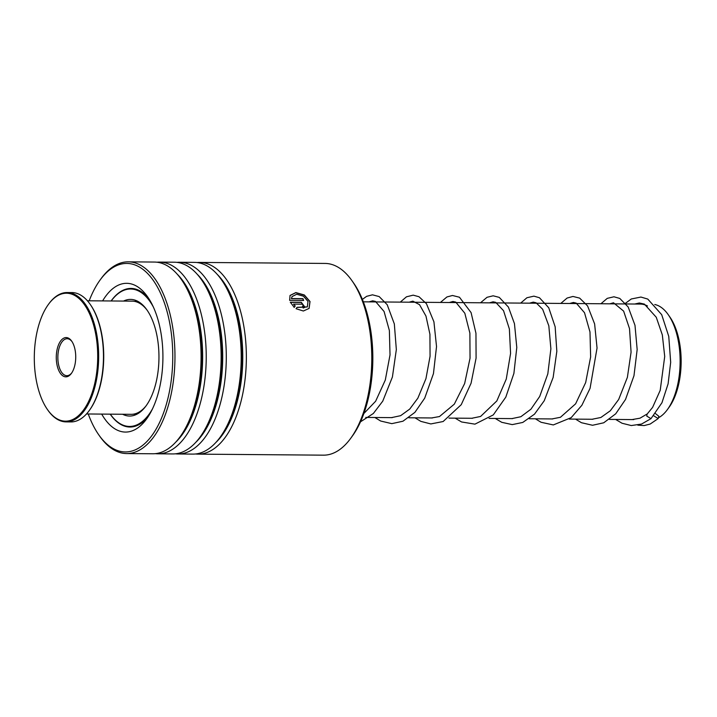 <?xml version="1.0" encoding="UTF-8"?>
<svg xmlns="http://www.w3.org/2000/svg" width="717" height="717" viewBox="0 0 717 717"><rect width="100%" height="100%" fill="white"/><g stroke="black" fill="none" stroke-linecap="round" stroke-linejoin="round"><path stroke-width="1.08" d="M654.764 304.51A57.745 28.608 90.5 0 1 668.226 314.655L669.803 316.914A55.012 27.255 90.5 0 1 669.078 407.283L667.455 409.506A57.745 28.608 90.5 0 1 665.985 411.406A57.745 28.608 90.5 0 1 658.869 417.572M668.226 314.655A57.745 28.608 90.5 0 1 667.455 409.506M363.331 301.821L640.317 304.071A57.79 28.635 90.5 0 1 647.46 305.962M146.922 309.932A56.598 28.044 -89.5 0 0 132.08 301.14L87.393 300.781M96.159 376.21A63.983 31.7 -89.5 0 0 85.117 305.684A63.983 31.7 -89.5 0 0 48.353 304.501A63.983 31.7 -89.5 0 0 35.85 338.2A63.983 31.7 -89.5 0 0 47.501 409.613A63.983 31.7 -89.5 0 0 96.159 376.21M48.559 304.223A64.682 32.05 90.5 0 1 48.765 303.936A64.682 32.05 90.5 0 1 67.129 292.536A64.682 32.05 90.5 0 1 97.091 376.416A64.682 32.05 90.5 0 1 66.081 421.883A64.682 32.05 90.5 0 1 47.896 410.187A64.682 32.05 90.5 0 1 47.698 409.9M90.333 304.564A63.983 31.7 90.5 0 1 90.53 304.842A63.983 31.7 90.5 0 1 102.181 376.255A63.983 31.7 90.5 0 1 89.679 409.954A63.983 31.7 90.5 0 1 89.473 410.232M66.081 421.883L70.902 421.928A64.682 32.05 -89.5 0 0 89.275 410.518A64.682 32.05 -89.5 0 0 101.904 376.452A64.682 32.05 -89.5 0 0 90.136 304.268A64.682 32.05 -89.5 0 0 71.951 292.572L67.129 292.536M75.258 363.035A19.637 9.724 90.5 0 1 71.422 373.378A19.637 9.724 90.5 0 1 60.138 373.01A19.637 9.724 90.5 0 1 56.751 351.375A19.637 9.724 90.5 0 1 71.682 341.122A19.637 9.724 90.5 0 1 75.258 363.035M72.023 341.624A18.481 9.16 -89.5 0 0 67.156 338.729A18.481 9.16 -89.5 0 0 58.301 351.724A18.481 9.16 -89.5 0 0 66.86 375.69A18.481 9.16 -89.5 0 0 71.763 372.885M86.479 413.969L131.157 414.327A56.598 28.044 -89.5 0 0 146.143 405.777M352.029 280.777L353.633 283.072A93.093 46.121 90.5 0 1 353.884 433.857A93.093 46.121 90.5 0 1 352.397 435.99L350.747 438.257A95.863 47.492 -89.5 0 0 352.28 436.053A95.863 47.492 -89.5 0 0 352.029 280.777A95.863 47.492 -89.5 0 0 325.079 263.435L199.64 262.422A95.863 47.492 90.5 0 1 244.147 328.207A95.863 47.492 90.5 0 1 226.841 435.04A95.863 47.492 90.5 0 1 198.08 454.139A95.863 47.492 90.5 0 1 195.508 453.978M198.08 454.139L323.519 455.161A95.863 47.492 -89.5 0 0 350.747 438.257M88.263 413.978A94.25 46.695 -89.5 0 0 98.803 434.887A94.25 46.695 -89.5 0 0 153.572 433.158A94.25 46.695 -89.5 0 0 164.336 302.726A94.25 46.695 -89.5 0 0 100.057 280.069A94.25 46.695 -89.5 0 0 98.552 282.229A94.25 46.695 -89.5 0 0 89.186 300.799M100.057 280.069L101.016 278.743A95.863 47.492 90.5 0 1 128.244 261.839A95.863 47.492 90.5 0 1 172.752 327.624A95.863 47.492 90.5 0 1 155.455 434.457A95.863 47.492 90.5 0 1 126.694 453.565A95.863 47.492 90.5 0 1 99.735 436.223L98.803 434.887M102.612 300.907A74.38 36.854 90.5 0 1 104.35 298.138A74.38 36.854 90.5 0 1 147.577 296.766A74.38 36.854 90.5 0 1 147.774 417.249A74.38 36.854 90.5 0 1 146.591 418.952A74.38 36.854 90.5 0 1 101.689 414.085M149.046 298.98A69.298 34.335 -89.5 0 0 131.041 288.431A69.298 34.335 -89.5 0 0 111.117 300.97M177 262.377A95.863 47.492 90.5 0 1 179.573 262.261L194.495 262.377A95.863 47.492 90.5 0 1 221.445 279.72A95.863 47.492 90.5 0 1 221.696 434.995A95.863 47.492 90.5 0 1 220.164 437.2A95.863 47.492 90.5 0 1 192.936 454.103L178.022 453.978A95.863 47.492 90.5 0 1 175.45 453.816M179.573 262.261A95.863 47.492 90.5 0 1 224.08 328.045A95.863 47.492 90.5 0 1 206.783 434.878A95.863 47.492 90.5 0 1 178.022 453.978M156.933 262.216A95.863 47.492 90.5 0 1 159.515 262.099L174.428 262.216A95.863 47.492 90.5 0 1 201.378 279.558A95.863 47.492 90.5 0 1 201.629 434.834A95.863 47.492 90.5 0 1 200.106 437.029A95.863 47.492 90.5 0 1 172.869 453.933L157.955 453.816A95.863 47.492 90.5 0 1 155.383 453.655M159.515 262.099A95.863 47.492 90.5 0 1 204.013 327.875A95.863 47.492 90.5 0 1 186.716 434.717A95.863 47.492 90.5 0 1 157.955 453.816M128.244 261.839L154.361 262.055A95.863 47.492 90.5 0 1 181.311 279.397A95.863 47.492 90.5 0 1 181.571 434.672A95.863 47.492 90.5 0 1 180.039 436.868A95.863 47.492 90.5 0 1 152.811 453.771L126.694 453.565M197.067 262.539A95.863 47.492 90.5 0 1 199.64 262.422M302.583 306.096C303.667 305.469 303.461 304.833 301.956 304.187L293.513 304.116L295.207 305.944L294.212 307.315L290.313 302.215L301.301 302.305L305.012 307.252L303.183 308.041A95.863 47.492 90.5 0 0 302.583 306.096L303.139 305.89M296.058 308.713L297.062 307.333L307.36 306.894L307.987 301.427L303.47 296.211L296.73 294.248L292.061 296.569L291.487 298.568L302.941 298.657A95.863 47.492 90.5 0 1 303.641 300.477L289.641 300.36L290.044 295.449L295.861 292.563L304.358 294.983L310.031 301.534L309.108 308.409L303.363 311.008L296.058 308.713M110.203 414.157A69.298 34.335 -89.5 0 0 129.911 427.027A69.298 34.335 -89.5 0 0 148.096 416.765M296.963 307.459L307.315 306.957M292.016 296.641L291.398 298.711L302.852 298.81A95.63 47.385 90.5 0 1 303.488 300.477M290 295.529L295.834 292.715L304.268 295.144L309.914 301.624L309.063 308.462M293.513 304.116L295.117 306.078L294.122 307.441M290.385 302.35L301.212 302.44L304.967 307.315M302.619 306.213L303.103 305.953M135.092 301.265L136.499 300.71M123.53 301.077A58.328 28.895 90.5 0 1 130.53 299.401A58.328 28.895 90.5 0 1 158.574 347.467A58.328 28.895 90.5 0 1 129.589 416.048A58.328 28.895 90.5 0 1 122.607 414.256M152.515 408.824A68.724 34.049 90.5 0 1 129.499 426.445A68.724 34.049 90.5 0 1 110.284 414.157M111.207 300.97A68.724 34.049 90.5 0 1 130.619 289.005A68.724 34.049 90.5 0 1 153.339 306.993M653.626 415.726L658.197 418.576L658.869 416.308L655.472 413.575M624.641 303.9L631.292 298.98L640.926 297.053L647.774 299.079L661.692 314.673L668.755 336.372L670.682 362.264L668.101 383.819L661.952 402.739L650.982 418.656L646.752 416.093L647.092 414.139L652.604 407.373L660.205 390.344L664.713 356.466L662.329 334.92L656.261 317.255L644.386 304.107L639.367 302.995L634.679 304.026M217.233 274.378A93.228 46.193 90.5 0 1 223.785 432.907A93.228 46.193 90.5 0 1 215.871 442.47M197.175 274.217A93.228 46.193 90.5 0 1 203.718 432.745A93.228 46.193 90.5 0 1 195.813 442.308M177.108 274.055A93.228 46.193 90.5 0 1 183.66 432.584A93.228 46.193 90.5 0 1 175.746 442.147M221.445 279.72L222.969 281.898A93.228 46.193 90.5 0 1 223.22 432.907A93.228 46.193 90.5 0 1 221.732 435.04L220.164 437.2M201.378 279.558L202.902 281.736A93.228 46.193 90.5 0 1 203.153 432.745A93.228 46.193 90.5 0 1 201.665 434.878L200.106 437.029M181.311 279.397L182.844 281.575A93.228 46.193 90.5 0 1 183.086 432.575A93.228 46.193 90.5 0 1 181.598 434.717L180.039 436.868M641.464 304.125L644.475 304.151M136.687 300.79L134.671 301.409M633.765 419.597L609.477 419.4M592.887 419.266L569.352 419.078M552.771 418.943L529.227 418.746M512.592 418.611L489.093 418.423M472.467 418.289L448.967 418.101M432.378 417.966L408.833 417.769M392.244 417.635L365.76 417.419M133.756 414.103L135.764 414.758M48.353 304.501L48.765 303.936M90.53 304.842L90.136 304.268M89.679 409.954L89.275 410.518M47.501 409.613L47.896 410.187M134.339 426.481L129.499 426.445M135.459 289.041L130.619 289.005M363.895 413.476L375.627 401.242L385.289 380.091L390.021 354.924L389.367 330.492L384.07 311.492L375.475 301.436L372.679 300.826L369.013 301.875M391.464 417.635L400.615 415.681L409.721 409.084L417.859 398.168L425.943 378.666L430.066 356.25L429.931 334.274L425.961 316.054L419.526 304.671L412.884 301.158L409.138 302.198M431.589 417.957L439.476 416.55L454.309 404.155L464.652 383.523L470.038 358.213L469.886 333.136L464.831 313.257L455.743 302.09L452.947 301.481L449.263 302.52M471.759 418.28L480.605 416.452L496.827 400.946L506.274 379.051L510.576 353.409L509.375 329.013L503.549 310.703L495.68 302.332L493.063 301.803L489.397 302.852M511.884 418.611L520.847 416.729L530.921 409.21L539.713 396.465L547.815 373.907L550.889 348.82L548.828 325.823L542.652 309.26L536.056 302.771L533.26 302.126L529.522 303.174M551.973 418.934L560.443 417.285L575.617 403.823L585.672 382.546L590.638 356.923L589.992 331.98L584.516 312.729L576.217 303.112L573.412 302.457L569.657 303.497M592.108 419.257L600.873 417.482L610.292 410.787L618.681 399.468L627.384 377.357L631.077 352.172L629.517 328.601L623.629 311.115L613.492 302.78L609.782 303.82M632.08 419.579L639.994 418.19L647.281 413.915M360.508 421.82L373.36 413.485L382.753 401.153L392.414 376.99L396.34 349.573L394.332 323.932L387.18 304.68L379.159 296.569L372.473 294.821L366.638 296.327L362.372 299.401M374.874 417.5L380.664 421.022L391.796 423.648L402.954 421.22L414.892 412.374L424.706 398.168L433.444 373.62L436.528 346.562L433.928 321.834L426.445 303.703L418.997 296.73L413.189 295.153L406.467 296.811L400.283 302.126M415 417.823L420.852 421.372L430.827 423.935L443.133 421.524L461.237 404.684L471.069 383.245L476.088 358.115L475.954 333.253L471.078 312.594L459.454 297.232L452.481 295.485L446.924 296.963L440.417 302.449M455.125 418.145L461.56 421.963L474.941 424.15L493.287 414.91L505.808 397.137L513.892 373.396L516.787 347.467L514.447 323.618L508.407 307.064L499.247 297.376L493.153 295.798L487.031 297.304L480.542 302.78M495.259 418.477L501.721 422.304L512.234 424.616L522.783 422.438L534.497 414.166L544.248 400.731L553.148 377.438L556.831 351.339L555.155 326.782L548.747 307.763L539.444 297.743L533.914 296.148L526.914 297.752L520.676 303.103M535.384 418.8L541.039 422.259L553.309 424.939L571.189 417.652L581.89 405.248L590.064 388.336L597.046 348.041L594.626 323.941L587.59 305.944L579.65 298.111L572.973 296.453L567.12 298.039L560.802 303.425M575.518 419.122L581.424 422.707L592.538 425.271L603.714 422.797L615.697 413.826L625.52 399.459L633.98 375.708L637.162 349.529L634.993 325.321L628.173 306.993L619.775 298.433L613.958 296.784L607.254 298.362L600.936 303.748M615.634 419.454L622.06 423.254L631.265 425.548L641.518 424.07L650.982 418.656M658.197 418.576L650.167 424.052L644.198 425.566L637.852 425.172"/></g></svg>
